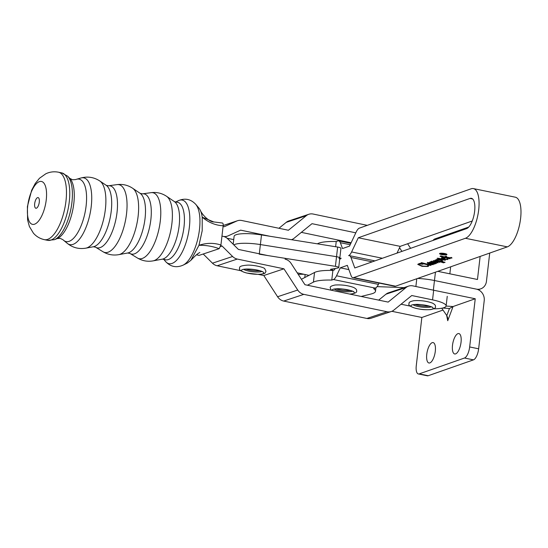 <?xml version="1.0" encoding="UTF-8"?>
<svg xmlns="http://www.w3.org/2000/svg" width="548" height="548" viewBox="0 0 548 548"><rect width="100%" height="100%" fill="white"/><g stroke="black" fill="none" stroke-linecap="round" stroke-linejoin="round"><path stroke-width="0.82" d="M461.039 342.274A10.412 3.98 101.6 0 1 454.676 353.967A10.412 3.98 101.6 0 1 452.504 345.261A10.412 3.98 101.6 0 1 458.868 333.568A10.412 3.98 101.6 0 1 461.039 342.274M435.297 351.295A10.412 3.98 101.6 0 1 428.933 362.988A10.412 3.98 101.6 0 1 426.762 354.282A10.412 3.98 101.6 0 1 433.119 342.589A10.412 3.98 101.6 0 1 435.297 351.295M442.674 308.031L449.456 308.51L453.059 306.538L475.239 298.763L433.358 290.166L434.468 280.528L476.356 289.125A9.919 8.932 -109.3 0 1 484.22 300.605L478.644 348.802L469.663 346.959L475.239 298.763M377.079 286.631L405.561 287.679M419.227 373.88L464.485 358.022L473.458 359.865L428.2 375.723L419.227 373.88A9.919 3.788 101.6 0 1 418.35 373.955A9.919 3.788 101.6 0 1 416.275 365.667L421.85 317.47L391.841 311.305M421.85 317.47L443.003 310.058M298.215 274.356A23.797 4.905 6.6 0 1 303.982 274.281A23.797 4.905 6.6 0 0 298.215 274.356M435.441 272.178L434.468 280.528A23.797 4.905 6.6 0 0 417.617 278.446A23.797 4.905 6.6 0 1 434.468 280.528L476.356 289.125A9.919 8.932 70.7 0 0 480.754 288.844A9.919 8.932 70.7 0 0 486.446 281.329L489.72 253.066M473.458 359.865A9.919 3.788 -78.4 0 0 478.644 348.802M418.35 373.955L427.324 375.798A9.919 3.788 -78.4 0 0 428.2 375.723M469.663 346.959A9.919 3.788 101.6 0 1 464.485 358.022M441.743 308.223L446.798 315.607L447.627 317.703L447.737 320.731L453.059 306.538L446.113 306.044M437.804 271.342L477.472 279.487L480.137 256.443M433.023 240.435A9.919 3.788 -78.4 0 1 434.838 238.935L468.718 227.064M233.188 244.244L234.106 236.325A22.475 4.637 6.6 0 1 261.499 234.928L337.643 247.059A4.295 0.884 6.6 0 1 338.623 247.244A4.295 0.884 6.6 0 1 340.945 248.319L339.829 257.957A4.295 0.884 6.6 0 1 338.959 258.375M261.499 234.928L260.389 244.566A22.475 4.637 6.6 0 0 233.838 244.888A22.475 4.637 6.6 0 1 260.389 244.566L336.527 256.697A4.295 0.884 6.6 0 1 337.506 256.882A4.295 0.884 6.6 0 1 339.829 257.957L338.712 267.595A4.295 0.884 6.6 0 1 337.842 268.013L330.437 269.342L333.506 270.226M247.429 269.034A11.241 2.315 -173.4 0 0 242.764 271.671A11.241 2.315 -173.4 0 0 257.848 274.315A11.241 2.315 -173.4 0 0 262.519 271.678A11.241 2.315 -173.4 0 0 247.429 269.034M259.999 270.746A9.583 1.98 6.6 0 1 257.437 270.876A9.583 1.98 6.6 0 1 245.689 269.089M413.891 304.578A11.241 2.315 -173.4 0 0 414.404 307.928A11.241 2.315 -173.4 0 0 430.187 309.572A11.241 2.315 -173.4 0 0 429.673 306.216A11.241 2.315 -173.4 0 0 413.891 304.578M429.399 306.147A9.583 1.98 6.6 0 1 429.344 306.154A9.583 1.98 6.6 0 1 415.083 304.489M349.576 294.043A11.241 2.315 -173.4 0 0 351.357 293.913A11.241 2.315 -173.4 0 0 350.843 290.563A11.241 2.315 -173.4 0 0 335.061 288.919A11.241 2.315 -173.4 0 0 332.081 290.385M350.569 290.488A9.583 1.98 6.6 0 1 350.514 290.495A9.583 1.98 6.6 0 1 336.253 288.837M450.511 266.869A23.797 4.905 6.6 0 1 450.586 267.397L449.846 273.815M410.603 248.326L407.63 243.744M367.29 225.351L313.12 214.035A9.919 8.878 71.6 0 0 308.867 214.261A9.919 8.878 71.6 0 0 306.332 215.659L288.406 230.256L241.75 220.501A9.919 8.878 71.6 0 0 237.496 220.734A9.919 8.878 71.6 0 0 236.702 221.05L224.29 226.728L223.077 226.475M308.867 214.261L288.734 220.974A9.919 8.878 71.6 0 0 286.2 222.372L278.939 228.276M267.712 255.546L238.401 249.422L227.852 238.942A9.912 8.878 -108.4 0 0 223.173 236.366L221.961 236.113L223.173 236.366A9.912 8.878 71.6 0 0 227.42 236.14A9.912 8.878 71.6 0 0 228.215 235.825L240.634 230.146L269.917 236.263M227.043 238.222L233.722 239.62M291.543 239.668L291.447 239.695A9.919 8.878 71.6 0 0 291.543 239.668A9.919 8.878 71.6 0 0 294.077 238.27L312.004 223.673L355.803 232.832M301.332 232.359L351.117 242.764M399.554 247.737L401.917 251.381M285.063 259.17A9.919 8.878 -108.4 0 1 291.159 263.492L304.941 284.713L388.155 302.099L406.082 287.508A9.919 8.878 -108.4 0 1 408.616 286.111A9.919 8.878 -108.4 0 1 412.863 285.878L433.667 290.228L432.55 299.866A23.797 4.905 6.6 0 1 446.127 305.955A23.797 4.905 6.6 0 1 443.88 307.695A23.797 4.905 6.6 0 1 433.776 308.812M432.55 299.866L411.754 295.523L393.827 310.113A9.919 8.878 -108.4 0 1 391.293 311.511A9.919 8.878 -108.4 0 1 387.039 311.744L303.825 294.358A9.919 8.878 -108.4 0 1 297.728 290.036L283.946 268.815L263.814 275.521L258.286 274.37M410.26 306.127L401.081 304.209M391.293 311.511L371.16 318.224A9.919 8.878 -108.4 0 1 366.907 318.457L283.693 301.064A9.919 8.878 -108.4 0 1 277.589 296.742L263.814 275.521M240.86 270.726L217.152 265.773A9.919 8.878 -108.4 0 1 212.466 263.191L203.219 254.005M283.946 268.815L237.284 259.067A9.919 8.878 -108.4 0 1 232.599 256.485L222.056 246.004L220.618 246.484M222.056 246.004L220.81 245.744M378.689 300.126L385.943 294.214A9.919 8.878 -108.4 0 1 388.484 292.817L408.616 286.111M69.795 178.36A31.798 12.57 -78.2 0 1 73.822 203.322A31.798 12.57 -78.2 0 1 57.211 238.558L60.294 238.387L63.082 239.812A31.9 12.611 -78.2 0 0 63.726 240.408A31.9 12.611 -78.2 0 0 86.118 205.87A31.9 12.611 -78.2 0 0 76.501 179.271A31.9 12.611 -78.2 0 0 75.672 179.566L72.548 179.751L69.795 178.36L67.664 176.196L61.753 172.894L58.451 172.202C54.005 171.353 49.786 171.88 45.799 173.791L39.477 178.264L35.23 183.491L31.654 190.252L27.4 206.555L27.599 220.015L29.393 226.502L33.394 233.133C36.284 236.483 39.942 238.654 44.354 239.654A34.456 13.618 -78.2 0 0 65.972 201.075A34.456 13.618 -78.2 0 0 58.451 172.202M174.408 201.609A29.777 11.768 -78.2 0 1 179.141 225.797A29.777 11.768 -78.2 0 1 162.386 259.149L164.516 259.451A29.38 11.618 -78.2 0 0 184.005 226.899A29.38 11.618 -78.2 0 0 176.483 202.191L174.408 201.609L166.599 196.314C161.866 193.177 156.687 191.964 151.049 192.67A33.695 13.323 -78.2 0 1 160.297 220.96A33.695 13.323 -78.2 0 1 137.397 257.992L129.965 253.443A30.743 12.152 -78.2 0 0 150.851 219.666A30.743 12.152 -78.2 0 0 142.418 193.855L140.137 193.334L132.664 188.272C127.917 185.128 122.711 183.909 117.053 184.614A34.634 13.693 -78.2 0 1 126.547 213.693A34.634 13.693 -78.2 0 1 103.017 251.751L95.523 247.182A31.661 12.515 -78.2 0 0 117.032 212.384A31.661 12.515 -78.2 0 0 108.353 185.799L106.182 185.306L99.852 181.011C93.989 177.196 87.694 176.196 80.953 177.997A34.099 13.481 -78.2 0 1 91.235 206.432A34.099 13.481 -78.2 0 1 67.294 243.36L63.726 240.408M219.159 248.689C212.562 246.271 205.836 245.148 198.965 245.312L190.889 260.307L187.409 263.019L183.121 265.143A32.476 12.837 -78.2 0 0 199.479 229.427A32.476 12.837 -78.2 0 0 195.814 204.425L198.89 208.089A29.38 11.618 101.8 0 1 199.904 209.562A29.38 11.618 101.8 0 1 202.219 217.179L202.205 230.708L198.965 245.312C206.432 242.819 213.754 242.716 220.933 245.004L219.159 248.689L199.027 255.402L196.526 254.772M34.675 203.685A5.446 2.151 -78.2 0 0 36.367 208.213A5.446 2.151 -78.2 0 0 39.285 202.15A5.446 2.151 -78.2 0 0 37.593 197.623A5.446 2.151 -78.2 0 0 34.675 203.685M27.708 206.007A21.913 8.665 -78.2 0 0 34.517 224.214A21.913 8.665 -78.2 0 0 46.251 199.828A21.913 8.665 -78.2 0 0 39.442 181.614A21.913 8.665 -78.2 0 0 27.708 206.007M223.159 225.755C223.303 223.824 222.961 222.899 222.132 222.988L213.713 221.926L202.219 217.179C208.61 222.55 215.59 225.413 223.159 225.755L220.933 245.004M196.595 254.717L199.027 255.402M259.32 253.793L260.389 244.566L336.527 256.697A4.295 0.884 6.6 0 1 337.506 256.882A4.295 0.884 6.6 0 1 339.829 257.957M259.273 254.204L335.41 266.342A4.295 0.884 6.6 0 1 336.397 266.52A4.295 0.884 6.6 0 1 338.712 267.595M308.976 275.363L297.208 272.801M439.989 253.347A3.322 0.685 -173.4 0 0 439.982 253.368L439.948 253.69A3.322 0.685 -173.4 0 0 441.887 254.553A3.322 0.685 -173.4 0 0 446.545 254.457A3.322 0.685 -173.4 0 0 444.606 253.594A3.322 0.685 -173.4 0 0 439.948 253.69M441.722 254.608A3.726 0.767 -173.4 0 0 446.949 254.505A3.726 0.767 -173.4 0 0 444.771 253.539A3.726 0.767 -173.4 0 0 439.544 253.649A3.726 0.767 -173.4 0 0 441.722 254.608M446.545 254.484A3.726 0.767 -173.4 0 0 446.887 254.334M317.367 243.833L317.881 243.565A32.065 6.61 6.6 0 1 336.232 241.517L337.835 240.956A9.919 3.781 101.6 0 1 338.712 240.88A9.919 3.781 101.6 0 1 340.349 242.702L342.527 248.559L349.556 246.086L356.241 231.907A9.919 3.781 101.6 0 1 359.406 228.126L471.15 188.793A25.455 9.7 101.6 0 1 473.397 188.601A25.455 9.7 101.6 0 1 478.692 209.877A25.455 9.7 101.6 0 1 465.423 238.277L353.679 277.61L395.588 286.2L507.332 246.867A25.455 9.7 -78.4 0 0 520.6 218.467A25.455 9.7 -78.4 0 0 515.305 197.191L473.397 188.601M358.289 237.77L351.611 251.95A9.926 3.781 101.6 0 1 348.624 255.656A9.926 3.781 -78.4 0 1 349.316 255.635A9.926 3.781 -78.4 0 1 350.967 257.485L354.796 267.972L466.54 228.639A15.536 5.918 -78.4 0 0 474.637 211.302A15.536 5.918 -78.4 0 0 471.403 198.321A15.536 5.918 -78.4 0 0 470.033 198.438L358.289 237.77L400.198 246.36L472.239 221.002M440.071 256.334L440.743 255.854L447.216 257.731L445.956 256.8L444.709 256.731L446.23 256.197L447.065 257.272L450.922 257.82L451.292 257.813L451.011 257.382L451.888 258.094L447.408 257.553L450.216 258.601L449.744 258.766L440.071 256.334M446.49 256.265L446.373 256.697M438.297 259.081L437.304 258.204L439.749 258.478L445.332 260.252L438.297 259.081L438.325 258.396M429.687 262.177L430.351 261.704L433.4 262.561L431.482 261.307L435.359 262.074L433.256 260.684L439.03 262.019L439.106 261.636L439.852 262.328L433.845 260.958L438.064 262.876L432.084 261.581L436.427 263.451L435.948 263.622L429.687 262.177M433.804 260.704L433.256 260.684M433.886 260.636L433.845 261.143M432.125 261.259L432.016 261.704M420.802 263.115L421.508 262.629L431.132 265.239L430.091 265.417L420.802 263.115M427.687 266.287L427.659 265.328L428.591 266.075L428.036 266.492L422.042 266.335L417.768 264.389L419.878 263.362L422.974 264.218L418.775 263.992L418.453 264.526L420.254 265.41L422.919 266.109L427.687 266.287L428.152 265.588M418.795 263.787L418.453 264.526M428.502 262.513L434.119 263.499L434.831 264.095L432.475 263.67L433.228 264.663L430.803 264.54L427.324 263.129L427.488 262.711L429.269 262.739L428.502 262.513M433.434 264.376L432.221 264.41M431.002 264.252L427.324 263.129L427.488 262.711M443.243 262.759L436.653 260.54L434.804 260.382L435.482 259.896L437.051 260.348L436.592 259.505L439.318 259.629C442.099 260.286 443.113 260.896 442.352 261.451L441.346 261.595L445.086 262.273L443.496 262.828L443.346 262.17M442.729 261.149L442.352 261.451L442.188 260.869M444.894 258.478L444.339 259.046L447.223 259.245L447.428 258.642L447.771 259.54L444.538 259.416C441.894 258.807 440.941 258.238 441.674 257.718L443.483 257.704L444.88 258.581L444.49 258.033M447.223 259.245L447.141 258.615M448.059 259.3L446.394 259.334M339.63 259.642A9.926 3.781 -78.4 0 1 341.219 258.259A9.926 3.781 101.6 0 1 340.534 258.279A9.926 3.781 101.6 0 1 339.829 257.93M397.019 253.108L400.198 246.36M395.588 286.2A9.919 3.781 101.6 0 1 394.718 286.275L352.802 277.685A9.919 3.781 -78.4 0 0 353.679 277.61M379.052 283.063L378.428 284.378A9.919 3.781 101.6 0 1 375.284 288.111L373.681 288.673A32.065 6.61 6.6 0 1 375.503 291.255A32.065 6.61 6.6 0 1 371.188 293.968L361.153 296.461M335.629 246.744L336.232 241.517M335.164 268.458L334.486 269.883L332.889 270.445L331.773 280.083L333.376 279.521A9.919 3.781 -78.4 0 0 336.52 275.788L340.294 267.835L347.322 265.355L351.158 275.836A9.919 3.781 -78.4 0 0 352.802 277.685M332.889 270.445A32.065 6.61 -173.4 0 0 314.538 272.486L301.414 279.281M340.294 267.835L348.871 269.589M307.421 285.234L313.422 282.124A32.065 6.61 6.6 0 1 331.773 280.083M420.617 263.567L419.912 263.533M418.809 263.67L418.487 264.204M428.543 265.917L428.036 266.492M424.337 266.349L422.042 266.335M422.076 266.013L417.823 264.232M431.064 265.116L430.132 265.095M421.987 262.745L421.282 263.081M434.865 263.773L433.975 263.739M427.358 262.807L427.522 262.389M429.981 262.643L429.296 262.506M429.646 262.574L427.872 263.074L431.139 264.28L432.694 264.362L432.406 263.472L432.728 264.04L431.625 263.115M427.94 262.636L427.872 263.074M432.694 264.362L432.365 263.794L429.605 262.896M433.406 262.471L434.68 262.924M432.112 261.684L431.372 261.17M439.893 262.006L439.01 261.985M437.927 261.697L435.393 260.93M436.777 262.471L435.359 262.06M430.858 261.821L430.159 261.814M437.071 260.142L438.044 260.608M437.085 260.026L436.626 259.183M444.072 262.321L443.496 262.828M441.352 261.567L440.893 261.437M435.304 260.334L435.948 260.348M438.797 259.533L437.092 259.423L436.886 259.889L438.832 260.862L440.784 261.43L442.147 261.191M442.017 261.012C442.202 260.526 441.126 260.026 438.797 259.526M441.983 261.334C442.168 260.848 441.092 260.348 438.756 259.848M445.271 260.115L439.058 258.964M439.099 258.642L438.537 259.142M444.921 258.259L444.339 259.046L443.044 257.868L441.887 257.649M447.264 258.923L447.175 258.3M443.901 258.944L441.428 257.848M444.291 258.581L443.859 257.793M442.024 257.629L443.921 258.951M447.065 257.272L447.216 257.731M447.038 257.252L445.956 256.8M445.73 256.389L445.12 256.437M451.929 257.772L451.449 258.129M451.484 257.807L451.36 257.464M447.778 257.868L447.216 257.704M440.524 255.991L441.133 256.286M446.545 254.457L446.586 254.135A3.322 0.685 -173.4 0 0 446.586 254.108M441.298 253.669L442.791 253.984L441.318 253.464M442.791 253.984L442.579 253.539M443.325 253.738L443.243 254.073L446.065 254.238L442.873 254.204L444.764 254.697L440.277 253.772L443.51 253.902M304.784 277.535L305.126 274.527M415.884 286.508L416.781 278.74M446.647 315.381L447.737 320.731M449.456 308.51L446.798 315.607M337.643 247.059L335.41 266.342M243.716 269.321A9.583 1.98 -173.4 0 0 257.3 272.027A9.583 1.98 -173.4 0 0 261.862 271.418M413.117 304.722A9.583 1.98 -173.4 0 0 420.049 306.866A9.583 1.98 -173.4 0 0 429.207 307.305A9.583 1.98 -173.4 0 0 431.262 306.818M334.287 289.063A9.583 1.98 -173.4 0 0 341.219 291.207A9.583 1.98 -173.4 0 0 350.378 291.646A9.583 1.98 -173.4 0 0 352.433 291.166M306.332 215.659L286.2 222.372M236.702 221.05L223.18 225.557M387.039 311.744L366.907 318.457M303.825 294.358L283.693 301.064M297.728 290.036L277.589 296.742M237.284 259.067L217.152 265.773M232.599 256.485L212.466 263.191M406.082 287.508L385.943 294.214M95.523 247.182L93.338 246.764A31.811 12.577 -78.2 0 0 111.237 211.138A31.811 12.577 -78.2 0 0 106.182 185.306M129.965 253.443L127.67 253.005A30.88 12.207 -78.2 0 0 145.056 218.419A30.88 12.207 -78.2 0 0 140.137 193.334M57.211 238.558L54.396 239.688A33.531 13.255 -78.2 0 0 71.911 202.527A33.531 13.255 -78.2 0 0 67.664 176.196M54.396 239.688L47.655 240.346A34.456 13.618 -78.2 0 0 69.274 201.767A34.456 13.618 -78.2 0 0 61.753 172.894M93.338 246.764L85.817 248.169A34.757 13.741 -78.2 0 0 105.38 209.24A34.757 13.741 -78.2 0 0 99.852 181.011M127.67 253.005L118.793 254.649A34.353 13.577 -78.2 0 0 138.13 216.179A34.353 13.577 -78.2 0 0 132.664 188.272M162.386 259.149L153.104 260.875A33.414 13.207 -78.2 0 0 171.908 223.447A33.414 13.207 -78.2 0 0 166.599 196.314M163.605 259.156L165.544 261.471A32.476 12.837 -78.2 0 0 179.299 256.978A32.476 12.837 -78.2 0 0 189.355 227.31A32.476 12.837 -78.2 0 0 178.237 200.746C184.957 197.835 190.82 199.061 195.814 204.425M331.403 269.075L331.328 269.753M465.423 238.277L507.332 246.867M351.611 251.95L382.381 258.259M470.033 198.438L472.623 198.965M340.349 242.702L350.199 244.716M317.847 243.908L317.881 243.565M350.967 257.485L372.208 261.841M336.52 275.788L378.428 284.378M333.376 279.521L375.284 288.111M314.538 272.486L313.422 282.124M480.754 288.844L478.226 289.728M243.017 269.424L247.497 269.041C254.93 269.39 259.978 270.328 262.65 271.87L262.519 271.685M239.729 268.225C238.524 269.643 240.798 271.239 246.538 273.007L258.067 274.37C266.76 273.986 265.006 272.657 265.999 271.267L264.725 268.657C264.341 267.547 254.731 264.951 247.655 265.122C241.435 265.54 238.791 266.575 239.729 268.225M412.418 304.825L414.089 304.572C421.275 303.434 434.934 307.572 432.05 307.264L431.92 307.079M409.13 303.626C407.924 305.044 410.192 306.64 415.932 308.408C420.357 309.23 422.803 310.038 430.632 309.613C434.475 308.764 436.064 307.777 435.393 306.668C435.838 305.537 434.852 304.352 432.44 303.106C426.755 301.078 420.569 300.263 413.891 300.681C410.116 301.475 408.527 302.455 409.13 303.626M333.588 289.173L335.26 288.919C342.445 287.775 356.104 291.913 353.22 291.611L353.09 291.426M349.843 294.098L351.802 293.961C355.645 293.105 357.234 292.125 356.563 291.009C357.008 289.885 356.022 288.693 353.611 287.453C347.925 285.419 341.74 284.611 335.061 285.022C331.287 285.816 329.697 286.803 330.3 287.974L331.115 290.18M237.496 220.734L223.187 225.502M227.42 236.14L224.975 236.955M446.127 305.955L447.243 296.317M85.817 248.169C78.919 249.313 72.747 247.71 67.294 243.36M118.793 254.649C113.183 255.628 107.922 254.662 103.017 251.751M153.104 260.875C147.515 261.855 142.281 260.889 137.397 257.992M183.121 265.143C176.401 268.054 170.538 266.828 165.544 261.471M47.655 240.346L44.354 239.654M175.531 202.089L178.237 200.746M142.418 193.855L151.049 192.67M108.353 185.799L117.053 184.614M76.501 179.271L80.953 177.997M190.889 260.307C197.116 253.683 198.164 253.532 199.849 252.457M199.904 209.562C203.226 216.987 210.994 222.324 213.713 221.926M340.534 258.279L341 258.375M338.712 240.88L350.836 243.367M349.316 255.635L374.921 260.882M375.907 287.789L375.503 291.255"/></g></svg>
